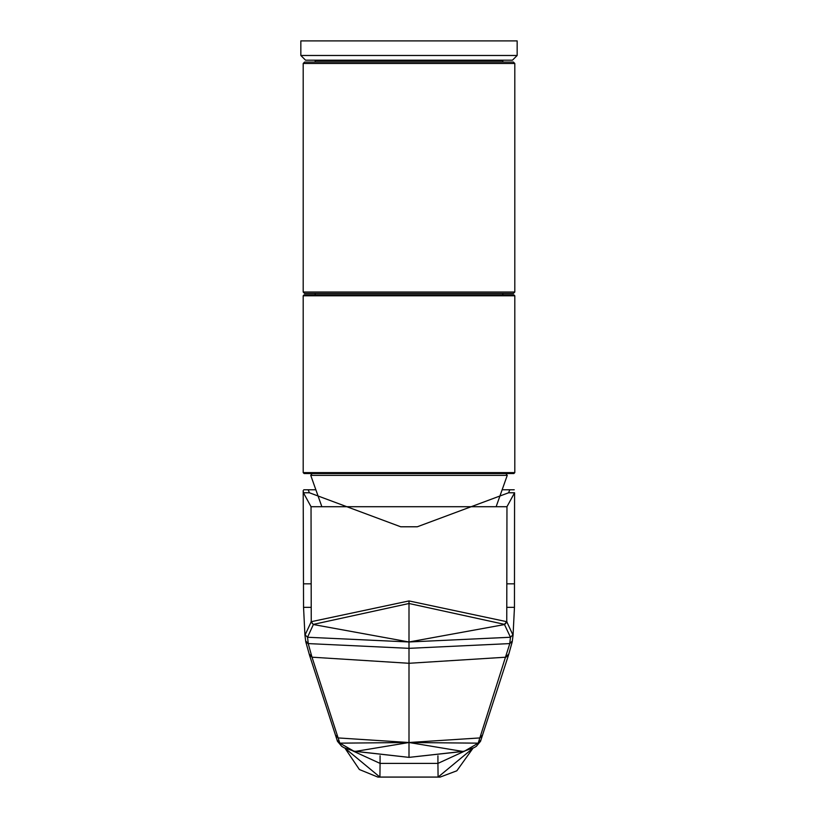 <?xml version="1.0" encoding="UTF-8"?>
<svg xmlns="http://www.w3.org/2000/svg" width="818" height="818" viewBox="0 0 818 818"><rect width="100%" height="100%" fill="white"/><g stroke="black" fill="none" stroke-linecap="round" stroke-linejoin="round"><path stroke-width="1.23" d="M303.764 489.777L315.267 489.777M502.733 489.777L514.236 489.777M304.378 607.345L311.218 607.345L311.249 621.69L304.94 635.269L303.55 607.345L303.192 490.565L303.427 492.773L309.409 492.773L308.181 489.777M311.218 607.345L311.177 583.837L303.764 583.837M309.409 492.773L400.708 526.782L417.292 526.782L508.591 492.773L514.573 492.773L506.966 506.71L311.034 506.71L303.427 492.773M509.808 489.777L508.591 492.773M514.573 492.773L514.461 607.345L513.06 635.269L506.751 621.69L506.966 506.71M514.236 583.837L506.823 583.837M513.622 607.345L506.782 607.345M507.017 621.895L504.634 624.533L409 641.977L409 742.519L338.12 737.928L311.873 656.772L308.314 643.93L307.527 637.253L409 641.977L313.366 624.533L311.249 621.69L409 600.933L506.751 621.69L504.389 624.328L510.473 637.253L409 641.977L409 603.5L504.389 624.328M305.656 640.985L308.243 643.592L409 648.337L509.757 643.592L510.473 637.253L513.06 634.645M512.344 640.985L509.757 643.592L512.273 641.322M464.869 750.955L478.182 743.153L509.686 643.93M310.983 621.895L313.366 624.533L307.527 637.253L304.94 634.645M482.323 735.259L479.88 737.928L409 742.519L409 757.376L353.857 751.149L339.818 743.153L338.12 737.928L335.677 735.259M354.419 751.292L409 757.376L462.906 751.456L409 742.519L339.818 743.153L337.384 740.484M464.143 751.149L474.328 747.529L476.352 746.292L480.503 741.312M304.603 62.066L513.397 62.066L514.808 63.477L303.192 63.477L304.603 62.066M514.808 292.026L303.192 292.026L304.603 293.437L513.397 293.437L514.808 292.026L514.808 63.477M380.073 755.781L380.073 763.399L437.927 763.399L437.927 755.781M379.92 777.1L377.834 777.069L359.388 769.523L344.971 748.194L379.92 777.1L380.073 763.399L352.947 750.996M465.156 750.883L437.927 763.399L438.08 777.1L473.009 748.204L456.833 770.801L440.176 777.069L438.08 777.1M312.098 473.55L310.738 475.35L321.556 505.831M496.444 505.831L507.262 475.35L505.902 473.55M502.825 62.066L502.825 60.655L315.175 60.655L315.175 62.066M512.457 60.184L305.543 60.184L300.84 55.481L517.16 55.481L512.457 60.184M517.16 55.481L517.16 40.9L300.84 40.9L300.84 55.481M315.175 293.437L315.175 294.848M502.825 294.848L502.825 293.437M409 294.848L513.868 294.848L514.808 295.789L303.192 295.789L304.132 294.848L409 294.848M514.808 472.61L303.192 472.61L304.132 473.55L513.868 473.55L514.808 472.61L514.808 295.789M311.177 583.837L311.034 506.71M409 600.933L409 603.5L313.611 624.328M480.463 741.466L508.561 654.962L512.221 641.823L513.06 635.269M309.449 654.523L312.006 657.191L409 663.286L505.994 657.191L508.551 654.523M508.684 654.103L506.127 656.772M308.314 643.93L305.727 641.322M304.94 635.269L305.779 641.823L309.521 655.167M309.316 654.103L311.873 656.772M337.313 740.3L339.756 742.969M480.616 740.484L478.182 743.153L409 742.519L355.094 751.456L353.131 750.955M353.857 751.149L343.846 747.621L341.658 746.292L337.497 741.312M463.581 751.292L409 757.376M480.687 740.3L478.244 742.969M437.927 777.059L380.073 777.059M507.262 475.35L310.738 475.35M309.572 655.382L337.537 741.466M303.192 292.026L303.192 63.477M378.08 777.1L439.931 777.1M303.192 472.61L303.192 295.789"/></g></svg>

